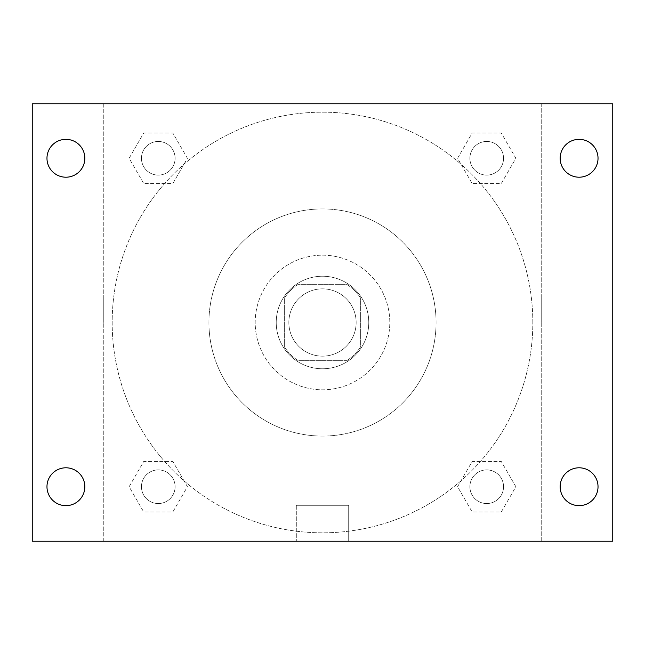 <?xml version="1.0" encoding="UTF-8"?>
<svg xmlns="http://www.w3.org/2000/svg" width="645" height="645" viewBox="0 0 645 645"><rect width="100%" height="100%" fill="white"/><g stroke="black" fill="none" stroke-linecap="round" stroke-linejoin="round"><path stroke-width="0.48" stroke-dasharray="3.23 2.42" d="M356.153 322.5A33.653 33.653 0 0 0 305.674 293.354A33.653 33.653 0 0 0 305.674 351.646A33.653 33.653 0 0 0 356.153 322.5A33.653 33.653 0 0 0 305.674 293.354A33.653 33.653 0 0 0 305.674 351.646A33.653 33.653 0 0 0 356.153 322.5M347.187 360.361L297.813 360.361A45.198 45.198 0 0 1 284.639 347.187L284.639 297.813A45.198 45.198 0 0 1 297.813 284.639L347.187 284.639A45.198 45.198 0 0 1 360.361 297.813L360.361 347.187A45.198 45.198 0 0 1 347.187 360.361L297.813 360.361A45.198 45.198 0 0 1 284.639 347.187L284.639 297.813A45.198 45.198 0 0 1 297.813 284.639L347.187 284.639A45.198 45.198 0 0 1 360.361 297.813L360.361 347.187A45.198 45.198 0 0 1 347.187 360.361M322.5 276.229A46.271 46.271 0 0 1 362.571 345.639A46.271 46.271 0 0 1 282.429 345.639A46.271 46.271 0 0 1 322.5 276.229A46.271 46.271 0 0 0 276.229 322.5A46.271 46.271 0 0 0 322.5 368.771A46.271 46.271 0 0 0 368.771 322.5A46.271 46.271 0 0 0 322.5 276.229M322.5 255.194A67.306 67.306 0 0 1 380.784 356.153A67.306 67.306 0 0 1 264.216 356.153A67.306 67.306 0 0 1 322.5 255.194A67.306 67.306 0 0 1 380.784 356.153A67.306 67.306 0 0 1 264.216 356.153A67.306 67.306 0 0 1 322.5 255.194M322.5 208.924A113.576 113.576 0 0 1 420.863 379.284A113.576 113.576 0 0 1 224.138 379.284A113.576 113.576 0 0 1 322.5 208.924A113.576 113.576 0 0 0 208.924 322.5A113.576 113.576 0 0 0 322.5 436.076A113.576 113.576 0 0 0 436.076 322.5A113.576 113.576 0 0 0 322.5 208.924M129.137 158.275L143.706 133.039L172.852 133.039L187.421 158.275L172.852 183.519L143.706 183.519L129.137 158.275L143.706 133.039L172.852 133.039L187.421 158.275L172.852 183.519L143.706 183.519L129.137 158.275L143.706 133.039L172.852 133.039L187.421 158.275L172.852 183.519L143.706 183.519L129.137 158.275M129.137 486.725L143.706 461.481L172.852 461.481L187.421 486.725L172.852 511.961L143.706 511.961L129.137 486.725L143.706 461.481L172.852 461.481L187.421 486.725L172.852 511.961L143.706 511.961L129.137 486.725L143.706 461.481L172.852 461.481L187.421 486.725L172.852 511.961L143.706 511.961L129.137 486.725M103.764 541.236L103.764 103.764L541.236 103.764L541.236 541.236L103.764 541.236L103.764 103.764L541.236 103.764L541.236 541.236L103.764 541.236L103.764 103.764L541.236 103.764L541.236 541.236L32.25 541.236L32.25 103.764L103.764 103.764L103.764 541.236M457.579 158.275L472.148 133.039L501.294 133.039L515.863 158.275L501.294 183.519L472.148 183.519L457.579 158.275L472.148 133.039L501.294 133.039L515.863 158.275L501.294 183.519L472.148 183.519L457.579 158.275L472.148 133.039L501.294 133.039L515.863 158.275L501.294 183.519L472.148 183.519L457.579 158.275M457.579 486.725L472.148 461.481L501.294 461.481L515.863 486.725L501.294 511.961L472.148 511.961L457.579 486.725L472.148 461.481L501.294 461.481L515.863 486.725L501.294 511.961L472.148 511.961L457.579 486.725L472.148 461.481L501.294 461.481L515.863 486.725L501.294 511.961L472.148 511.961L457.579 486.725M345.639 103.764L299.361 103.764L345.639 103.764M532.826 322.5A210.326 210.326 0 0 0 217.341 140.352A210.326 210.326 0 0 0 217.341 504.648A210.326 210.326 0 0 0 532.826 322.5A210.326 210.326 0 0 0 217.341 140.352A210.326 210.326 0 0 0 217.341 504.648A210.326 210.326 0 0 0 532.826 322.5M175.101 486.725A16.826 16.826 0 0 0 149.866 472.148A16.826 16.826 0 0 0 149.866 501.294A16.826 16.826 0 0 0 175.101 486.725A16.826 16.826 0 0 0 149.866 472.148A16.826 16.826 0 0 0 149.866 501.294A16.826 16.826 0 0 0 175.101 486.725A16.826 16.826 0 0 0 149.866 472.148A16.826 16.826 0 0 0 149.866 501.294A16.826 16.826 0 0 0 175.101 486.725A16.826 16.826 0 0 0 149.866 472.148A16.826 16.826 0 0 0 149.866 501.294A16.826 16.826 0 0 0 175.101 486.725M175.101 158.275A16.826 16.826 0 0 0 149.866 143.706A16.826 16.826 0 0 0 149.866 172.852A16.826 16.826 0 0 0 175.101 158.275A16.826 16.826 0 0 0 149.866 143.706A16.826 16.826 0 0 0 149.866 172.852A16.826 16.826 0 0 0 175.101 158.275A16.826 16.826 0 0 0 149.866 143.706A16.826 16.826 0 0 0 149.866 172.852A16.826 16.826 0 0 0 175.101 158.275A16.826 16.826 0 0 0 149.866 143.706A16.826 16.826 0 0 0 149.866 172.852A16.826 16.826 0 0 0 175.101 158.275M503.551 158.275A16.826 16.826 0 0 0 478.308 143.706A16.826 16.826 0 0 0 478.308 172.852A16.826 16.826 0 0 0 503.551 158.275A16.826 16.826 0 0 0 478.308 143.706A16.826 16.826 0 0 0 478.308 172.852A16.826 16.826 0 0 0 503.551 158.275A16.826 16.826 0 0 0 478.308 143.706A16.826 16.826 0 0 0 478.308 172.852A16.826 16.826 0 0 0 503.551 158.275A16.826 16.826 0 0 0 478.308 143.706A16.826 16.826 0 0 0 478.308 172.852A16.826 16.826 0 0 0 503.551 158.275M469.899 486.725A16.826 16.826 0 0 1 495.134 472.148A16.826 16.826 0 0 1 495.134 501.294A16.826 16.826 0 0 1 469.899 486.725A16.826 16.826 0 0 1 495.134 472.148A16.826 16.826 0 0 1 495.134 501.294A16.826 16.826 0 0 1 469.899 486.725M348.695 541.236L296.305 541.236L348.695 541.236L296.305 541.236L348.695 541.236L348.695 505.301L296.305 505.301L348.695 505.301L296.305 505.301L348.695 505.301L348.695 541.236M103.764 322.5L103.764 299.361L103.764 322.5M541.236 322.5L541.236 299.361L541.236 322.5M541.236 103.764L612.75 103.764L612.75 541.236L541.236 541.236L541.236 103.764M65.903 177.206A18.931 18.931 0 0 0 82.294 148.81A18.931 18.931 0 0 0 49.512 148.81A18.931 18.931 0 0 0 65.903 177.206M65.903 505.656A18.931 18.931 0 0 0 82.294 477.26A18.931 18.931 0 0 0 49.512 477.26A18.931 18.931 0 0 0 65.903 505.656M579.097 177.206A18.931 18.931 0 0 0 595.488 148.81A18.931 18.931 0 0 0 562.706 148.81A18.931 18.931 0 0 0 579.097 177.206M579.097 505.656A18.931 18.931 0 0 0 595.488 477.26A18.931 18.931 0 0 0 562.706 477.26A18.931 18.931 0 0 0 579.097 505.656M503.551 486.725A16.826 16.826 0 0 0 478.308 472.148A16.826 16.826 0 0 0 478.308 501.294A16.826 16.826 0 0 0 503.551 486.725A16.826 16.826 0 0 0 478.308 472.148A16.826 16.826 0 0 0 478.308 501.294A16.826 16.826 0 0 0 503.551 486.725M296.305 505.301L296.305 541.236L296.305 505.301"/><path stroke-width="0.97" d="M32.25 103.764L612.75 103.764L612.75 541.236L32.25 541.236L32.25 103.764M65.903 467.794A18.931 18.931 0 0 1 84.834 486.725A18.931 18.931 0 0 1 65.903 505.656A18.931 18.931 0 0 1 46.972 486.725A18.931 18.931 0 0 1 65.903 467.794M579.097 467.794A18.931 18.931 0 0 1 598.028 486.725A18.931 18.931 0 0 1 579.097 505.656A18.931 18.931 0 0 1 560.166 486.725A18.931 18.931 0 0 1 579.097 467.794M579.097 139.344A18.931 18.931 0 0 1 598.028 158.275A18.931 18.931 0 0 1 579.097 177.206A18.931 18.931 0 0 1 560.166 158.275A18.931 18.931 0 0 1 579.097 139.344M65.903 139.344A18.931 18.931 0 0 1 84.834 158.275A18.931 18.931 0 0 1 65.903 177.206A18.931 18.931 0 0 1 46.972 158.275A18.931 18.931 0 0 1 65.903 139.344"/></g></svg>
